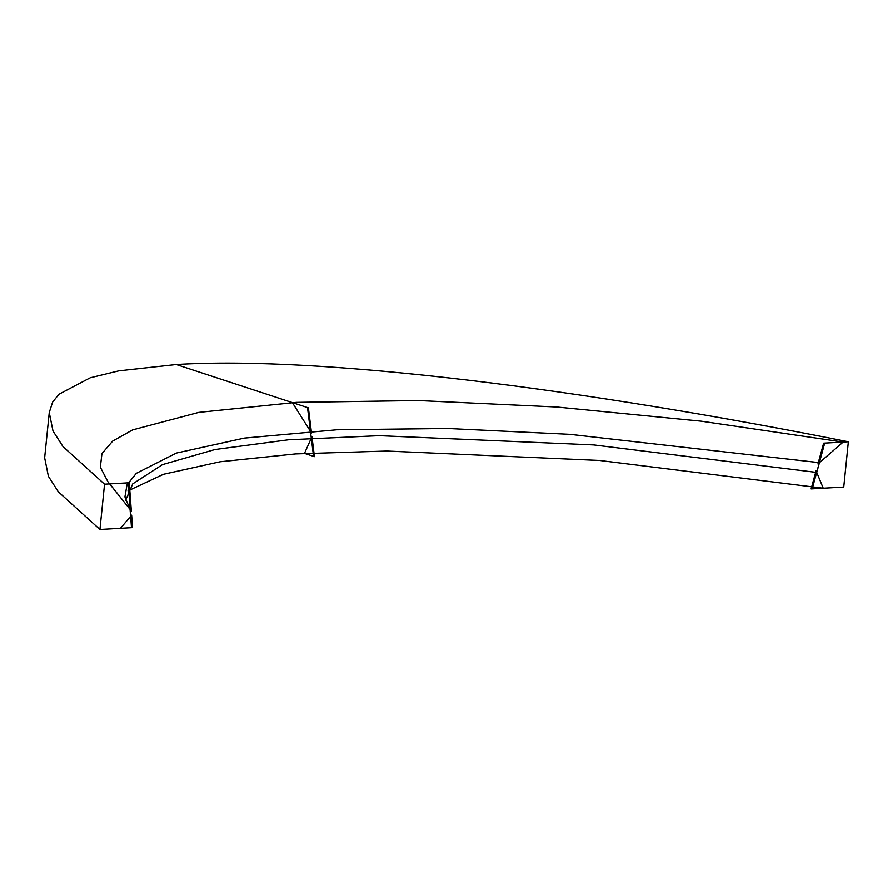 <?xml version="1.0" encoding="UTF-8"?>
<svg xmlns="http://www.w3.org/2000/svg" width="893" height="893" viewBox="0 0 893 893"><rect width="100%" height="100%" fill="white"/><g stroke="black" fill="none" stroke-linecap="round" stroke-linejoin="round"><path stroke-width="1.34" d="M130.077 509.423L107.919 481.751L100.351 467.206L101.947 453.566L112.73 441.053L132.622 429.89L198.737 412.399L296.286 402.386L418.437 400.555L556.685 407.018L701.396 421.217L843.148 442.068L819.428 462.674L569.946 434.344L447.627 428.495L336.773 429.79L244.381 438.095L176.379 453.064L136.283 473.357L126.996 484.854L124.92 496.888L130.077 509.423L130.601 516.355L120.455 528.299L99.938 529.471L58.346 491.82L48.389 476.293L44.65 457.808L49.26 412.533L53 431.018L62.956 446.533L104.548 484.185L109.75 483.894L131.338 511.008L129.262 482.778L128.19 482.834L131.494 527.674L99.938 529.471L104.548 484.185L99.938 529.471L104.548 484.185L128.19 482.834L131.494 527.674L99.938 529.471L132.555 527.607L131.639 515.138L120.455 528.299L131.494 527.674M125.612 500.281L132.744 483.861L162.481 464.617L214.945 449.525L288.495 439.791L379.335 435.672L593.666 444.926L816.749 472.442L819.428 462.674M816.749 472.442L823.223 488.214L599.594 460.475L386.624 451.043L295.527 453.923L220.046 461.781L163.464 474.283L128.012 490.86M843.148 442.068L817.943 463.958L823.636 443.174L848.35 441.767L843.74 487.053L812.183 488.851L824.708 443.118L848.35 441.767L843.74 487.053L823.223 488.214L816.079 470.801L811.112 488.906L812.183 488.851L824.708 443.118L848.35 441.767L843.74 487.053L812.183 488.851L824.708 443.118L848.35 441.767C585.06 389.326 321.447 355.648 176.222 364.534L118.814 370.863L90.271 377.784L58.938 394.271L52.609 402.151L49.26 412.533M304.48 453.387L311.958 436.677L314.436 456.647L304.48 453.387L313.555 456.356L307.505 407.576L176.222 364.534M307.505 407.576L292.346 402.609L311.501 432.982L308.386 407.867L307.505 407.576M104.548 484.185L109.75 483.894M843.74 487.053L823.223 488.214"/></g></svg>
